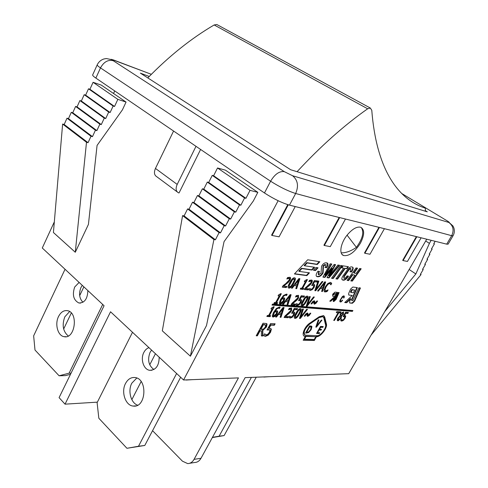 <?xml version="1.0" encoding="UTF-8"?>
<svg xmlns="http://www.w3.org/2000/svg" width="488" height="488" viewBox="0 0 488 488"><rect width="100%" height="100%" fill="white"/><g stroke="black" fill="none" stroke-linecap="round" stroke-linejoin="round"><path stroke-width="0.73" d="M102.706 304.451L69.107 373.18L59.091 375.778L34.996 350.03L33.648 335.848L65.044 269.266M87.852 290.574C87.559 298.869 84.564 303.005 78.867 302.981C73.487 300.181 72.096 294.856 74.688 287.023L79.123 282.418M58.517 316.541C60.841 312.058 63.855 310.106 67.564 310.697C78.696 312.534 75.073 339.495 64.056 336.671C57.791 335.781 54.638 324.105 58.517 316.541M69.613 311.564L64.819 316.822C61.83 325.087 62.983 331.474 68.271 335.982M82.283 285.37L80.941 287.53C78.641 293.569 79.306 298.485 82.954 302.279M70.504 374.302L65.459 375.601L59.091 375.778M71.077 373.131L69.107 373.18M186.117 380.048L192.675 379.64M176.619 373.497L138.501 446.245L126.941 448.289L98.832 418.246L97.106 402.667L132.504 332.285M159.179 357.204C159.07 365.744 155.904 370.105 149.663 370.3C143.57 369.581 140.208 359.022 143.881 352.373C145.143 349.951 146.839 348.377 148.95 347.651M125.544 383.452C127.911 379.121 131.065 377.151 135.005 377.535C147.974 378.706 146.162 408.206 133.212 406.059C125.453 405.613 120.884 391.87 125.544 383.452M186.593 379.871L184.854 379.939M136.78 378.029L131.803 383.202C127.661 390.754 130.845 403.003 137.622 405.186M151.585 350.11L150.06 352.379C147.284 359.808 148.572 365.518 153.915 369.52M138.501 446.245L144.784 445.465L126.941 448.289M144.784 445.465L180.651 377.267M263.88 377.053L269.138 376.712M251.393 377.395L219.1 436.199L212.463 437.352M264.325 376.901L262.672 376.962M219.1 436.199L224.108 435.577L212.335 437.577M224.108 435.577L256.249 377.206M217.66 24.973L216.831 24.516L214.159 24.955C191.284 38.363 169.165 56.016 147.815 77.915M297.07 171.715C320.592 146.302 344.125 125.324 367.671 108.781L370.3 108.025L371.777 110.264C376.333 168.72 397.659 199.019 424.676 207.906C425.524 208.291 425.658 209.376 425.091 211.158M347.084 235.161L356.423 247.367C350.787 251.192 345.711 253.01 341.204 252.827M361.157 227.426C364.322 231.885 362.749 238.528 356.423 247.367M177.144 191.845L156.77 176.717C154.232 175.186 153.793 172.423 155.452 168.433L177.193 184.409C175.46 188.472 175.851 191.247 178.346 192.742L179.035 192.967L200.599 149.45M177.193 184.409L195.999 146.315M173.576 131.04L155.452 168.433M426.738 239.199L348.719 373.668L245.135 377.633L201.001 458.287L194.059 459.354L238.455 377.889L183.567 379.987L110.544 311.771L65.038 404.162L59.078 397.641L104.072 305.726L42.279 248.002L54.327 221.875M113.552 93.501L114.729 90.945M183.567 379.987L278.123 200.714M75.28 252.253L86.498 142.27L62.623 124.043L53.424 232.52L75.28 252.253L88.426 224.419L97.069 145.424L122.427 109.837L126.05 102.065L101.315 85.119L93.08 82.301L117.846 99.351L126.05 102.065M257.829 192.351L250.045 190.357L217.526 167.976L225.456 170.166L257.829 192.351L253.321 201.013L224.053 241.639L206.491 325.587L190.399 356.197L162.321 330.846L182.585 215.611L213.921 239.535L190.399 356.197M217.526 167.976L213.622 175.735L212.249 175.375L208.693 182.439L207.315 182.085L203.77 189.131L202.38 188.801L198.854 195.828L197.451 195.511L193.931 202.526L192.522 202.215L189.015 209.218L187.593 208.925L184.098 215.909L182.585 215.611M86.498 142.27L88.047 142.679L91.006 136.25L92.464 136.646L95.428 130.211L96.874 130.619L99.851 124.166L101.291 124.586L104.273 118.12L105.707 118.553L108.702 112.075L110.123 112.521L113.131 106.03L114.54 106.482L117.846 99.351M292.562 175.729L284.278 171.642L113.204 60.707C111.496 59.53 111.746 59.341 113.954 60.128L106.311 58.536L103.791 59.005C100.76 60.048 98.57 61.988 97.222 64.825L92.659 74.908C92.47 75.433 93.543 76.494 95.868 78.092L264.466 192.967C273.518 198.823 281.851 202.88 289.463 205.137L446.709 244.153L448.106 244.153L453.047 235.741L451.681 235.692C454.224 230.244 453.267 225.828 448.82 222.449L292.562 175.729C297.814 180.09 298.845 186.013 295.655 193.498L451.681 235.692L446.709 244.153M114.54 106.482L89.92 89.273L93.08 82.301M250.045 190.357L245.928 198.317L213.622 175.735M113.131 106.03L88.499 88.804L89.92 89.273M245.928 198.317L244.579 197.994L212.249 175.375M110.123 112.521L85.626 95.142L88.499 88.804M244.579 197.994L240.84 205.234L208.693 182.439M108.702 112.075L84.198 94.684L85.626 95.142M240.84 205.234L239.48 204.923L207.315 182.085M105.707 118.553L81.337 101.01L84.198 94.684M239.48 204.923L235.753 212.146L203.77 189.131M104.273 118.12L79.898 100.565L81.337 101.01M235.753 212.146L234.38 211.853L202.38 188.801M101.291 124.586L77.043 106.878L79.898 100.565M234.38 211.853L230.665 219.057L198.854 195.828M99.851 124.166L75.603 106.439L77.043 106.878M230.665 219.057L229.287 218.776L197.451 195.511M96.874 130.619L72.755 112.746L75.603 106.439M229.287 218.776L225.578 225.968L193.931 202.526M95.428 130.211L71.303 112.319L72.755 112.746M225.578 225.968L224.187 225.7L192.522 202.215M92.464 136.646L68.466 118.614L71.303 112.319M224.187 225.7L220.497 232.88L189.015 209.218M91.006 136.25L67.008 118.194L68.466 118.614M220.497 232.88L219.094 232.624L187.593 208.925M88.047 142.679L64.178 124.477L67.008 118.194M219.094 232.624L215.415 239.785L184.098 215.909M62.623 124.043L64.178 124.477M215.415 239.785L213.921 239.535M384.721 311.625L415.849 273.945L409.157 269.504M415.849 273.945L429.416 243.359L425.688 241.011M435.168 241.292L433.734 243.75L434.405 243.909L431.471 248.941L432.142 249.094L429.22 254.096L429.891 254.242L426.982 259.226L427.659 259.366L424.761 264.325L425.432 264.453L422.547 269.388L423.224 269.51L420.351 274.427L421.071 274.549L371.124 335.055M429.416 243.359L431.191 240.303M420.504 274.171L421.071 274.549M423.224 269.51L422.687 269.156M425.432 264.453L424.889 264.099M427.659 259.366L427.11 259.012M429.891 254.242L429.336 253.894M432.142 249.094L431.581 248.74M434.405 243.909L433.844 243.561M379.414 227.457L364.878 253.266L369.977 254.242L384.416 228.695M364.878 253.266L364.481 252.998L378.932 227.335M288.286 204.82L272.005 235.466L279.075 236.82L295.222 206.57M272.005 235.466L271.572 235.161L287.774 204.661M339.672 217.599L324.343 245.501L330.266 246.635L345.48 219.039M324.343 245.501L323.928 245.214L339.166 217.471M416.819 236.741L403.07 260.586L407.456 261.428L421.113 237.802M403.07 260.586L402.691 260.336L416.355 236.625M360.4 243.195C354.715 252.211 349.127 256.328 343.644 255.541C338.733 254.059 340.569 243.042 347.291 234.899C352.391 228.921 356.88 226.371 360.748 227.262C364.713 229.592 364.597 234.905 360.4 243.195M309.862 323.099L319.274 316.694L323.575 315.577L324.709 317.041L326.417 323.965C327.692 327.869 320.415 337.202 316.456 336.744L314.345 340.49L303.182 340.246L305.317 336.427L304.372 336.22C301.133 335.091 304.75 326.368 309.862 323.099M271.346 329.217L270.578 332.224L268.217 335.165L265.49 336.317L263.648 335.555L264.606 333.798L266.289 334.884L267.918 334.17L269.443 332.175L269.943 330.382L269.559 329.906L267.04 329.998L270.541 323.581L275.14 323.8L274.347 325.258L270.828 325.093L269.022 328.406L270.822 328.564L271.346 329.217L270.785 328.546M342.606 300.431L340.697 302.06L339.831 301.645L339.99 300.413L342.24 296.728L343.46 295.887L344.144 295.96L344.107 297.784L343.576 298.076L343.778 296.856L343.174 296.588L340.758 299.473L340.502 301.316L341.332 301.194L342.448 300.065L342.606 300.431L342.32 300.218M313.534 296.948L314.321 297.027L307.147 306.147L306.299 306.08L309.447 296.545L310.289 296.631L307.617 304.543L313.534 296.948M301.657 300.187L301.017 302.523L299.229 304.75L297.229 305.555L295.929 304.884L296.667 303.542L297.851 304.457L299.04 303.957L300.199 302.444L300.608 301.047L300.26 300.62L298.528 300.645L301.23 295.74L304.549 296.07L303.933 297.18L301.395 296.936L299.998 299.473L301.194 299.608L301.657 300.187L301.133 299.583M283.491 304.231L282.631 304.158L290.079 294.648L291.11 294.746L287.944 304.591L287.06 304.518L287.963 301.779L285.547 301.572L283.491 304.231L283.095 303.926L285.151 301.267L287.963 301.779M277.654 302.712L277.111 303.713L273.914 303.451L274.463 302.45L275.653 302.548L279.24 295.954L278.056 295.838L278.544 294.935L280.643 293.691L281.32 293.752L276.501 302.615L277.654 302.712M318.377 291.068L317.603 290.988L324.74 281.851L325.673 281.972L322.409 291.513L321.61 291.421L322.544 288.768L320.354 288.518L318.377 291.068L317.987 290.781L319.963 288.231L322.544 288.768M314.748 285.059L314.089 287.42L312.308 289.634L310.337 290.403L309.081 289.695L309.825 288.347L310.96 289.305L312.137 288.829L313.29 287.316L313.711 285.913L313.333 285.443L311.686 285.456L314.4 280.539L317.633 280.948L317.017 282.064L314.54 281.753L313.137 284.297L314.248 284.437L314.748 285.059L314.205 284.419M303.737 288.432L303.194 289.408L300.212 289.085L300.754 288.097L301.865 288.225L305.421 281.753L304.311 281.619L304.799 280.734L306.799 279.539L307.434 279.618L302.651 288.31L303.737 288.432M294.545 277.8L294.868 277.885C295.85 278.3 295.478 280.069 293.764 283.18C291.891 286.639 290.281 288.268 288.939 288.072L288.579 287.981C287.609 287.578 287.981 285.822 289.689 282.711C291.586 279.203 293.203 277.568 294.545 277.8M352.775 274.884L348.67 280.594L347.108 280.38L356.026 267.936L357.582 268.186L354.081 273.066L356.173 273.378L359.662 268.522L361.187 268.766L352.342 281.088L350.793 280.875L354.88 275.189L352.385 274.61L354.88 275.189M345.248 268.406L337.58 279.093L335.945 278.874L343.637 268.15L341.71 267.851L343.131 265.862L348.426 266.71L346.998 268.681L345.248 268.406L346.608 268.406L347.889 266.625M329.943 271.34L324.923 277.385L322.916 277.117L330.175 263.782L331.797 264.038L325.228 275.385L334.189 264.423L335.591 264.649L329.26 275.933L337.903 265.021L339.611 265.295L328.973 277.934L327.009 277.666L332.255 268.4L329.943 271.34L329.546 271.06L331.858 268.113L332.255 268.4M345.754 316.2L345.108 318.298L343.485 320.329L341.752 321.092L340.685 320.525L341.38 319.305L342.332 320.097L343.363 319.622L344.418 318.249L344.552 316.614L343.088 316.681L345.608 312.241L348.401 312.454L347.828 313.461L345.693 313.302L344.388 315.596L345.388 315.687L345.754 316.2L345.29 315.651M334.426 320.47L333.725 320.427L338.068 312.747L336.305 312.619L336.891 311.582L341.1 311.899L340.514 312.93L338.764 312.802L334.426 320.47L334.054 320.189L338.391 312.521L340.142 312.649L340.587 311.863M306.684 309.3L307.477 309.355L300.327 318.45L299.473 318.402L302.56 308.983L303.408 309.05L300.791 316.865L306.684 309.3M294.746 312.71L294.124 315.016L292.342 317.237L290.336 318.066L289.018 317.438L289.75 316.102L290.946 316.98L292.147 316.462L293.3 314.955L293.703 313.577L293.38 313.18L291.598 313.223L294.282 308.361L297.625 308.611L297.015 309.715L294.459 309.526L293.075 312.039L294.319 312.168L294.746 312.71L294.246 312.137M276.489 317.041L275.622 316.993L283.046 307.507L284.083 307.586L280.978 317.304L280.088 317.255L280.972 314.546L278.538 314.394L276.489 317.041L276.098 316.73L278.148 314.083L280.972 314.546M270.602 315.669L270.065 316.663L266.844 316.468L267.387 315.474L268.589 315.547L272.145 309.008L270.95 308.922L271.438 308.019L273.536 306.757L274.219 306.812L269.437 315.602L270.602 315.669M306.861 275.622L294.41 273.957L307.702 259.787L319.823 261.745L317.237 264.508L307.178 262.947L304.536 265.765L314.65 267.284L312.058 270.059L301.889 268.589L299.242 271.419L309.459 272.841L306.861 275.622L306.458 275.33L308.861 272.755M339.075 292.568L336.116 299.467L333.847 301.529L333.408 301.462L333.31 299.98L334.085 298.168L330.779 301.242L329.748 301.145L334.835 296.411L332.627 296.161L332.712 294.191L335.006 292.117L337.428 292.385L334.262 299.778L334.597 300.181L338.251 292.477L339.075 292.568M315.48 270.553L313.43 270.26L316.017 267.491L318.054 267.796L315.48 270.553L315.077 270.267L317.462 267.705M271.993 305.079L272.524 304.097L352.909 310.521L352.421 311.375L271.993 305.079M358.912 287.786L360.449 287.981L354.575 301.273L352.409 303.261L349.67 302.987L349.603 301.541L350.78 298.857L346.663 302.725L344.711 302.542L352.287 295.429L348.719 295.02L348.639 293.544L350.604 289.048L352.824 287.036L357.368 287.597L351.866 300.102L351.879 300.462L352.952 300.571L358.912 287.786M277.721 311.344L277.08 313.857L275.147 316.236L273.207 317.054L272.249 316.096L273.481 312.466L276.409 308.453L279.453 307.05L280.112 307.239L279.429 308.489L278.727 308.166C277.617 308.099 276.397 309.136 275.067 311.271L276.787 310.685L277.721 311.344L277.208 310.764M288.542 316.627L287.944 317.719L284.101 317.493L284.839 316.145L290.683 310.667L291.037 309.453L290.744 309.069L288.506 309.721L289.25 308.367L291.623 308.019L291.562 310.655L290.201 312.527L285.492 316.444L288.542 316.627M300.462 308.63L300.821 308.715C301.675 309.099 301.297 310.734 299.687 313.619C297.894 316.889 296.356 318.469 295.087 318.347L294.691 318.255C293.849 317.883 294.227 316.255 295.838 313.369C297.656 310.057 299.193 308.477 300.462 308.63M310.154 313.174L310.807 313.217L309.246 315.437L307.666 316.376L307.141 315.992L306.848 313.973L304.878 316.2L304.213 316.157L305.781 313.924L307.379 312.979L307.91 313.381L308.196 315.394L310.154 313.174M341.185 318.396L338.031 320.884L337.202 320.067L337.8 318.2L339.965 315.992L340.295 314.022L343.503 311.93L343.454 314.168L341.515 316.145L341.185 318.396L340.819 318.115L341.252 315.809M317.023 272.646L317.877 271.224L319.548 271.462L318.932 272.475L318.737 274.817L321.025 273.127L321.549 266.234C322.983 263.727 324.63 262.593 326.496 262.819L327.051 262.965C328.235 263.471 328.296 264.703 327.228 266.661L326.6 267.723L324.947 267.473L325.502 266.546L325.398 264.679L323.44 266.058L323.099 272.877C321.513 275.629 319.683 276.916 317.615 276.745L316.993 276.592C315.84 276.11 315.846 274.793 317.023 272.646M342.375 265.74L333.237 278.508L331.535 278.276L340.703 265.472L342.375 265.74M344.254 278.392C344.925 278.508 345.858 277.684 347.06 275.927L348.554 276.141C346.602 279.038 344.833 280.38 343.247 280.173L342.649 280.021C341.557 279.581 341.563 278.374 342.661 276.397L347.621 269.382C349.237 267.497 350.628 266.674 351.781 266.912L352.336 267.058C353.501 267.448 353.446 268.76 352.153 270.986L351.537 271.999L350.012 271.767L350.677 270.651L350.787 268.723C350.293 268.54 349.481 269.217 348.34 270.761L344.162 276.702L344.254 278.392M286.877 286.413L286.249 287.56L282.247 287.121L283.016 285.712L285.889 283.491L289.091 280.1L289.457 278.813L289.109 278.367L286.816 278.977L287.591 277.55L289.988 277.263C290.793 277.672 290.799 278.63 290.006 280.136L288.597 282.082L283.693 286.06L286.877 286.413M292.245 288.213L291.391 288.121L298.876 278.569L299.894 278.697L296.655 288.695L295.783 288.603L296.704 285.815L294.313 285.541L292.245 288.213L291.842 287.914L293.91 285.242L296.704 285.815M308.642 288.835L308.032 289.939L304.317 289.53L305.061 288.176L310.856 282.765L311.228 281.521L310.905 281.094L308.77 281.692L309.52 280.319L311.747 280.027C312.503 280.411 312.491 281.332 311.71 282.796L310.344 284.669L305.683 288.506L308.642 288.835M322.098 281.515L322.879 281.613L315.669 290.775L314.833 290.683L318.048 281.003L318.884 281.106L316.157 289.14L322.098 281.515M326.222 291.818L324.654 291.873L323.928 290.561L325.209 286.901L327.887 283.449L330.425 282.393L331.718 283.394L330.888 284.876L329.833 283.449L328.058 284.248L325.99 286.993L324.953 289.854L325.673 290.915L328.076 289.915L327.259 291.379L326.222 291.818L325.832 291.531L327.222 290.464M284.76 298.449L284.101 300.992L282.168 303.384L280.228 304.183L279.288 303.182L280.545 299.504L283.485 295.472L286.517 294.105L287.17 294.313L286.48 295.569L285.785 295.228C284.681 295.136 283.461 296.167 282.125 298.314L283.839 297.759L284.76 298.449L284.229 297.839M295.466 304.054L294.856 305.152L291.043 304.841L291.793 303.487L297.637 298.022L297.997 296.789L297.692 296.387L295.484 297.015L296.234 295.643L298.558 295.325L298.516 298.028L297.143 299.906L292.434 303.798L295.466 304.054M307.361 296.143L307.69 296.222C308.575 296.606 308.196 298.272 306.555 301.212C304.744 304.512 303.207 306.086 301.95 305.933L301.584 305.848C300.712 305.476 301.096 303.823 302.731 300.876C304.561 297.54 306.11 295.96 307.361 296.143M316.95 300.968L317.59 301.029L316.023 303.255L314.455 304.189L313.936 303.78L313.656 301.712L311.679 303.951L311.027 303.89L312.601 301.645L314.193 300.718L314.717 301.133L314.98 303.188L316.95 300.968M262.788 330.467L262.886 335.982L261.409 335.939L261.391 330.894L260.074 330.846L257.365 335.829L256.206 335.799L263.038 323.221L266.558 323.55L267.082 324.093L266.558 326.875L262.788 330.467L262.398 330.15L266.173 326.557L266.558 323.55M83.881 286.859L79.672 295.624M71.315 313.022L63.653 329.016M265.216 324.837L263.014 324.41L260.44 329.138L260.83 329.455L263.746 328.9L265.307 326.954L265.673 325.264L263.014 324.41M263.404 324.727L260.83 329.455M262.886 335.982L262.495 335.665L262.398 330.15M256.371 335.494L256.981 335.512L259.683 330.529L261.391 330.894M257.365 335.829L256.981 335.512M260.074 330.846L259.683 330.529M261.403 335.634L262.495 335.665M314.595 302.902L314.333 300.84L314.717 301.133M314.76 301.95L314.376 301.657M311.167 303.646L312.369 302.029L313.479 301.578M311.679 303.951L311.295 303.658M313.979 303.884L315.638 302.969L317.066 300.98M316.023 303.255L315.638 302.969M305.744 301.139L307.117 298.247L306.781 297.186L305.342 298.095L302.188 303.804L302.322 304.847L303.951 303.981L305.744 301.139M306.726 297.052L304.951 297.802L303.158 300.657L301.798 303.512L302.176 304.732M301.267 305.579L301.56 305.634C302.816 305.787 304.353 304.213 306.165 300.919C307.55 298.43 308.032 296.856 307.623 296.198M294.856 305.152L294.465 304.854L294.929 304.006M292.434 303.798L292.044 303.499L296.753 299.608L298.119 297.729L298.522 295.313M295.429 301.462L295.033 301.163M297.143 299.906L296.753 299.608M296.417 296.545L296.021 296.246L297.497 296.234M291.19 304.585L294.465 304.854M283.211 298.754L281.216 298.955L279.917 302.188L280.435 302.926M281.613 299.26L280.313 302.493L280.612 303.066L283.199 300.974L283.687 299.236L283.052 298.827L281.613 299.26L281.216 298.955M280.313 302.493L279.917 302.188M279.478 303.792L281.771 303.079L283.705 300.687L284.364 298.144M282.125 298.314L281.728 298.009C283.064 295.862 284.284 294.831 285.389 294.923L286.041 295.252M286.188 295.344L286.7 294.13M324.239 291.574L325.832 291.531M327.259 291.379L326.868 291.092M325.167 290.659L324.563 289.573L325.6 286.712L327.668 283.967L329.443 283.162L330.095 283.504M328.058 284.248L327.668 283.967M330.712 284.211L331.321 283.113L330.949 282.546M331.718 283.394L331.321 283.113M316.157 289.14L315.76 288.847L318.408 281.045M314.912 290.445L322.312 281.546M315.669 290.775L315.279 290.482M308.032 289.939L307.635 289.646L308.111 288.78M305.683 288.506L305.287 288.213L309.947 284.376L311.314 282.503L311.716 280.021M308.642 286.206L308.245 285.913M310.344 284.669L309.947 284.376M309.691 281.24L309.288 280.948L310.716 280.954M304.445 289.293L307.635 289.646M298.638 279.966L298.235 279.667L294.746 284.156L297.082 284.681L298.638 279.966L295.149 284.461M294.313 285.541L293.91 285.242M295.862 288.353L296.259 288.396L299.418 278.636M296.655 288.695L296.259 288.396M286.249 287.56L285.846 287.255L286.34 286.352M283.693 286.06L283.29 285.755L288.188 281.777L289.604 279.831L289.982 277.263M286.81 283.68L286.407 283.375M288.597 282.082L288.188 281.777M287.798 278.508L287.389 278.209L288.481 278.007L288.994 278.331M282.381 286.871L285.846 287.255M343.839 278.19L343.772 276.428L347.95 270.486C349.085 268.943 349.902 268.266 350.39 268.455L350.762 268.638M350.134 271.572L351.147 271.724L351.763 270.712C352.812 268.87 353.044 267.668 352.464 267.113M351.537 271.999L351.147 271.724M351.659 271.804L351.269 271.529M342.149 279.697L342.857 279.892C344.406 280.1 346.132 278.819 348.029 276.068M333.237 278.508L332.84 278.227L341.838 265.655M331.688 278.069L332.84 278.227M316.474 276.251L317.218 276.458C319.286 276.629 321.116 275.342 322.702 272.591L323.038 265.771L324.996 264.392L325.423 264.606M323.343 268.583L322.94 268.296M325.069 267.265L326.197 267.442L326.826 266.381L327.198 263.032M326.6 267.723L326.197 267.442M318.329 274.616L318.53 272.188L319.012 271.383M342.625 312.576L340.697 313.656L340.478 314.955L341.277 315.827L342.771 314.132L342.857 312.753L341.069 313.936L340.85 315.236L340.478 314.955M340.85 315.236L341.277 315.827M340.191 316.346L338.55 318.158L338.349 319.988L340.417 318.457L340.648 316.938L339.837 316.084M339.569 316.242L338.178 317.883L338.215 319.884M337.348 320.549L340.819 318.115M341.496 316.181L341.118 315.907M341.515 316.145L341.142 315.87M341.582 315.596L343.076 313.888L343.43 311.905M307.812 315.095L307.525 313.082L307.91 313.381M307.965 314.174L307.58 313.882M304.366 315.901L305.561 314.284L306.678 313.845M304.878 316.2L304.494 315.907M307.178 316.071L308.861 315.144L310.27 313.18M309.246 315.437L308.861 315.144M298.876 313.564L300.23 310.704L300.089 309.715L298.442 310.588L295.313 316.255L295.441 317.261L297.094 316.389L298.876 313.564M299.846 309.526L298.058 310.289L296.271 313.125L294.923 315.95L295.301 317.151M294.38 317.987L294.703 318.042C295.972 318.164 297.503 316.59 299.303 313.32C300.657 310.88 301.139 309.337 300.748 308.684M287.944 317.719L287.554 317.413L288.005 316.596M285.492 316.444L285.102 316.139L289.811 312.222L291.171 310.356L291.58 308.007M288.481 314.089L288.097 313.784M290.201 312.527L289.811 312.222M289.445 309.246L289.048 308.947L290.543 308.916M284.254 317.218L287.554 317.413M276.171 311.655L274.164 311.893L272.884 315.089L273.39 315.809M274.555 312.204L273.274 315.4L273.567 315.95L276.171 313.851L276.647 312.143L276.007 311.747L274.555 312.204L274.164 311.893M273.274 315.4L272.884 315.089M272.426 316.663L274.756 315.925L276.684 313.546L277.33 311.033M275.067 311.271L274.671 310.96C276.001 308.825 277.221 307.788 278.331 307.855L279.002 308.178M279.038 308.178L279.642 307.068M354.636 290.086L352.269 289.805L350.982 292.483L353.458 292.763L354.636 290.086L351.885 289.53L350.549 291.824L350.89 292.416M351.824 300.407L351.488 299.827L356.893 287.536M348.859 295.057L352.287 295.429M344.943 302.322L346.285 302.45L350.402 298.583L350.78 298.857M346.663 302.725L346.285 302.45M349.817 303.017L352.031 302.987L354.203 300.998L359.979 287.92M272.139 304.811L352.049 311.1L352.403 310.478M352.421 311.375L352.049 311.1M313.619 270.053L315.077 270.267M336.006 293.666L334.243 293.477L333.542 294.844L335.421 295.039L336.006 293.666L333.859 293.196L333.09 294.173L333.438 294.77M333.164 301.218L335.732 299.187L338.593 292.513M334.219 300.083L333.877 299.492L336.946 292.33M332.779 296.198L334.835 296.411M329.986 300.919L333.7 297.887L334.085 298.168M330.779 301.242L330.4 300.956M294.618 273.744L306.458 275.33M299.242 271.419L298.833 271.121L301.48 268.29L311.655 269.766L314.058 267.192M301.889 268.589L301.48 268.29M312.058 270.059L311.655 269.766M304.536 265.765L304.128 265.466L306.775 262.648L316.834 264.221L319.237 261.647M307.178 262.947L306.775 262.648M317.237 264.508L316.834 264.221M270.065 316.663L269.669 316.346L270.059 315.638M269.437 315.602L269.041 315.285L273.676 306.769M271.096 308.648L272.145 309.008M266.997 316.187L269.669 316.346M282.826 308.855L282.436 308.55L278.977 313.009L281.338 313.449L282.826 308.855L279.368 313.314M278.538 314.394L278.148 314.083M280.179 316.974L280.588 316.999L283.607 307.55M280.978 317.304L280.588 316.999M289.085 317.523L289.945 317.761L291.958 316.932L293.739 314.717L294.362 312.411M293.075 312.039L292.684 311.74L294.069 309.227L296.625 309.416L297.088 308.575M294.459 309.526L294.069 309.227M297.015 309.715L296.625 309.416M291.83 312.814L293.27 313.137M290.201 316.651L289.689 316.224M300.791 316.865L300.407 316.566L302.932 309.014M299.565 318.133L306.897 309.313M300.327 318.45L299.943 318.152M338.764 312.802L338.391 312.521M340.514 312.93L340.142 312.649M336.439 312.375L338.068 312.747M340.789 320.659L343.113 320.049L344.735 318.024L345.382 315.919M344.388 315.596L344.016 315.321L345.321 313.028L347.456 313.186L347.889 312.418M345.693 313.302L345.321 313.028M347.828 313.461L347.456 313.186M343.314 316.285L344.424 316.572M341.722 319.805L341.289 319.457M324.923 277.385L324.526 277.099L329.546 271.06M327.125 277.452L328.576 277.648L339.056 265.21M328.973 277.934L328.576 277.648M329.26 275.933L328.869 275.653L335.079 264.569M325.228 275.385L324.831 275.104L331.285 263.959M323.032 276.897L324.526 277.099M337.58 279.093L337.19 278.813L344.851 268.132M346.998 268.681L346.608 268.406M341.844 267.656L343.637 268.15M336.098 278.666L337.19 278.813M348.67 280.594L348.286 280.313L352.385 274.61M350.939 280.673L351.958 280.814L360.662 268.681M352.342 281.088L351.958 280.814M354.081 273.066L353.69 272.792L357.051 268.101M347.255 280.179L348.286 280.313M292.904 283.077L294.313 280.039L293.941 278.898L292.428 279.825L289.158 285.809L289.335 286.932L291.043 286.047L292.904 283.077M293.898 278.776L292.019 279.52L290.159 282.509L288.756 285.51L289.158 286.798M288.225 287.694L288.542 287.767C289.878 287.969 291.488 286.34 293.361 282.881C294.813 280.24 295.301 278.569 294.825 277.867M303.194 289.408L302.798 289.116L303.207 288.371M302.651 288.31L302.255 288.011L306.909 279.551M304.439 281.387L305.421 281.753M300.346 288.847L302.798 289.116M309.239 289.896L309.947 290.11L311.911 289.341L313.692 287.127L314.351 284.772M313.137 284.297L312.741 284.004L314.144 281.466L316.614 281.771L317.108 280.881M314.54 281.753L314.144 281.466M317.017 282.064L316.614 281.771M311.893 285.071L313.253 285.419M324.483 283.18L324.087 282.9L320.756 287.194L322.922 287.688L324.483 283.18L321.153 287.481M320.354 288.518L319.963 288.231M321.696 291.19L322.019 291.226L325.203 281.911M322.409 291.513L322.019 291.226M277.111 303.713L276.714 303.402L277.117 302.67M276.501 302.615L276.098 302.31L280.783 293.703M278.197 295.582L279.24 295.954M274.061 303.188L276.714 303.402M289.854 296.015L289.457 295.716L285.986 300.187L288.335 300.663L289.854 296.015L286.383 300.492M285.547 301.572L285.151 301.267M287.151 304.256L287.554 304.286L290.635 294.703M287.944 304.591L287.554 304.286M296.033 305.018L296.838 305.256L298.839 304.451L300.626 302.224L301.267 299.888M299.998 299.473L299.608 299.174L300.998 296.637L303.536 296.887L304.018 296.015M301.395 296.936L300.998 296.637M303.933 297.18L303.536 296.887M298.748 300.248L300.163 300.584M297.107 304.109L296.594 303.676M307.617 304.543L307.233 304.25L309.813 296.582M306.385 305.824L306.757 305.854L313.747 296.972M307.147 306.147L306.757 305.854M341.929 301.212L341.6 300.974M340.502 301.316L340.008 300.828L340.002 300.37L340.386 300.639M340.386 301.102L340.008 300.828M340.502 300.181L340.16 299.931M342.838 296.759L342.503 296.515M342.674 296.375L343.674 296.643M343.174 296.588L342.79 296.314M344.107 297.784L343.729 297.509M343.784 297.296L343.894 295.935M344.333 296.954L343.955 296.673M344.333 296.32L343.949 296.039M339.88 301.743L341.075 301.328M340.697 302.06L340.319 301.779M341.246 301.779L340.868 301.499M263.697 335.61L265.106 336L267.833 334.853L270.193 331.913L270.962 328.906M269.022 328.406L268.632 328.095L270.444 324.782L273.957 324.947L274.598 323.776M270.828 325.093L270.444 324.782M274.347 325.258L273.957 324.947M267.284 329.553L269.486 329.87M265.246 334.487L264.563 333.884M321.348 320.104L321.94 320.14L316.438 327.149L315.803 327.119L318.255 319.921L318.89 319.957L316.81 325.935L321.348 320.104M315.895 326.85L316.797 325.923L316.431 325.642L318.42 319.933M316.438 327.149L316.065 326.856M319.03 323.08L321.366 320.104M322.989 316.681L322.489 316.34L318.816 317.285L309.41 323.696C304.39 328.204 302.792 331.913 304.616 334.829M319.195 317.578L309.788 323.989C304.664 328.631 303.109 332.365 305.11 335.183L317.072 335.701C320.457 336.067 326.643 328.101 325.557 324.782L323.837 317.865L322.867 316.627L319.195 317.578L318.816 317.285M305.628 336.153L304.091 338.898L304.463 339.197L314.272 339.428L315.791 336.726L305.628 336.153L306 336.445L304.463 339.197M315.791 336.726L306 336.445M305.317 336.427L303.823 335.835M303.341 339.959L313.973 340.197L316.084 336.458C320.043 336.915 327.32 327.582 326.045 323.678L323.745 315.663M314.345 340.49L313.973 340.197M316.456 336.744L316.084 336.458M316.7 333.188L318.92 333.261L319.231 332.706M319.292 333.554L316.547 333.457L320.5 326.429L323.227 326.557L322.763 327.387L320.61 327.289L319.53 329.217L321.537 329.296L321.074 330.126L319.06 330.047L317.596 332.645L319.756 332.725L319.292 333.554L318.92 333.261M317.596 332.645L317.224 332.358L318.688 329.754L320.701 329.839L321.012 329.278M319.06 330.047L318.688 329.754M321.074 330.126L320.701 329.839M319.53 329.217L319.158 328.924L320.238 327.003L322.391 327.1L322.708 326.533M320.61 327.289L320.238 327.003M322.763 327.387L322.391 327.1M310.722 326.881L309.361 326.478L306.287 331.986L306.659 332.279L308.648 331.864L310.551 329.613L311.161 327.271L309.361 326.478M309.74 326.771L306.659 332.279M308.575 332.603L305.592 333.078L309.593 325.917L311.466 326.118L311.936 326.606L311.167 329.65L308.575 332.603L308.202 332.304L310.795 329.363L311.448 326.112M305.75 332.804L308.202 332.304M152.555 430.69L182.445 461.178L187.691 463.6C190.351 463.527 192.467 462.118 194.059 459.354M65.038 404.162L97.368 402.149M189.649 463.289L194.669 462.496C197.317 462.423 199.427 461.02 201.001 458.287M131.845 399.641L141.13 381.573M149.737 364.81L155.44 353.715M425.255 210.602L427.299 211.835L290.665 169.739L140.373 73.139L149.23 76.463M214.159 24.955L367.671 108.781M264.539 324.776L264.148 324.465M266.558 326.875L266.173 326.557M267.082 324.093L266.692 323.776M314.73 302.767L314.339 302.481M312.753 302.322L312.369 302.029M313.656 301.712L313.272 301.425M314.455 304.189L314.065 303.896M305.342 298.095L304.951 297.802M303.548 300.95L303.158 300.657M302.188 303.804L301.798 303.512M306.555 301.212L306.165 300.919M301.95 305.933L301.56 305.634M298.516 298.028L298.119 297.729M297.46 296.332L297.064 296.033M283.052 298.827L282.656 298.522M281.259 299.876L280.862 299.571M284.101 300.992L283.705 300.687M285.785 295.228L285.389 294.923M280.228 304.183L279.837 303.871M282.168 303.384L281.771 303.079M325.069 291.976L324.679 291.69M324.953 289.854L324.563 289.573M325.99 286.993L325.6 286.712M329.833 283.449L329.443 283.162M311.71 282.796L311.314 282.503M310.71 281.045L310.307 280.752M290.006 280.136L289.604 279.831M288.884 278.306L288.481 278.007M344.162 276.702L343.772 276.428M348.34 270.761L347.95 270.486M350.787 268.723L350.39 268.455M352.153 270.986L351.763 270.712M343.247 280.173L342.857 279.892M317.615 276.745L317.218 276.458M323.099 272.877L322.702 272.591M323.44 268.882L323.038 268.601M323.44 266.058L323.038 265.771M325.398 264.679L324.996 264.392M327.228 266.661L326.826 266.381M318.932 272.475L318.53 272.188M319.439 271.639L319.103 271.401M341.069 313.936L340.697 313.656M342.661 312.71L342.289 312.43M338.55 318.158L338.178 317.883M338.031 320.884L337.659 320.604M343.454 314.168L343.076 313.888M307.934 314.986L307.55 314.687M305.945 314.583L305.561 314.284M306.848 313.973L306.464 313.674M307.666 316.376L307.287 316.084M298.442 310.588L298.058 310.289M296.661 313.424L296.271 313.125M295.313 316.255L294.923 315.95M299.687 313.619L299.303 313.32M295.087 318.347L294.703 318.042M291.562 310.655L291.171 310.356M290.488 309.014L290.098 308.709M276.007 311.747L275.61 311.435M274.207 312.814L273.811 312.503M277.08 313.857L276.684 313.546M278.727 308.166L278.331 307.855M273.207 317.054L272.816 316.749M275.147 316.236L274.756 315.925M350.933 292.099L350.549 291.824M351.714 290.311L351.336 290.037M352.269 289.805L351.885 289.53M351.866 300.102L351.488 299.827M352.409 303.261L352.031 302.987M354.575 301.273L354.203 300.998M334.243 293.477L333.859 293.196M333.67 293.996L333.286 293.715M333.475 294.453L333.09 294.173M336.116 299.467L335.732 299.187M334.262 299.778L333.877 299.492M333.566 301.499L333.188 301.218M333.847 301.529L333.463 301.242M294.124 315.016L293.739 314.717M292.94 313.076L292.55 312.777M290.336 318.066L289.945 317.761M292.342 317.237L291.958 316.932M345.108 318.298L344.735 318.024M344.217 316.541L343.845 316.261M341.752 321.092L341.386 320.811M343.485 320.329L343.113 320.049M330.98 272.969L330.583 272.682M327.07 272.298L326.667 272.017M292.428 279.825L292.019 279.52M290.561 282.808L290.159 282.509M289.158 285.809L288.756 285.51M293.764 283.18L293.361 282.881M288.939 288.072L288.542 287.767M314.089 287.42L313.692 287.127M312.985 285.358L312.588 285.071M310.337 290.403L309.947 290.11M312.308 289.634L311.911 289.341M301.017 302.523L300.626 302.224M299.858 300.523L299.467 300.224M297.229 305.555L296.838 305.256M299.229 304.75L298.839 304.451M270.578 332.224L270.193 331.913M268.876 329.76L268.491 329.443M265.49 336.317L265.106 336M268.217 335.165L267.833 334.853M309.788 323.989L309.41 323.696M326.417 323.965L326.045 323.678M324.709 317.041L324.331 316.755M310.203 326.789L309.825 326.496M311.936 326.606L311.558 326.32M311.167 329.65L310.795 329.363M306.647 333.115L306.269 332.822M447.618 221.125L452.992 226.005L453.919 228.055C454.7 230.763 454.407 233.325 453.047 235.741M401.551 193.382L446.904 220.698C449.137 222.083 449.777 222.662 448.82 222.449M284.278 171.642C279.38 170.989 274.823 174.179 270.602 181.219C279.728 187.008 288.079 191.101 295.655 193.498L289.463 205.137M113.204 60.707C108.055 59.487 103.822 61.885 100.491 67.905L270.602 181.219L264.466 192.967M151.353 74.31L111.368 59.31M97.222 64.819C97.045 65.294 98.137 66.319 100.491 67.905L95.868 78.092M113.954 60.128L151.347 74.322M64.056 336.671L66.1 336.708M78.867 302.981L80.63 303.091M133.212 406.059L135.829 405.876M149.663 370.3L151.994 370.252M216.831 24.516L370.3 108.025M264.935 324.611L265.326 324.929M314.821 303.109L314.516 302.883M313.741 301.736L313.357 301.444M306.574 296.936L306.97 297.235M297.692 296.387L297.296 296.088M283.022 298.607L283.418 298.912M286.114 295.307L285.712 295.002M279.831 304.085L279.502 303.829M330.144 283.522L329.748 283.241M324.654 291.873L324.264 291.586M310.905 281.094L310.508 280.801M289.109 278.367L288.701 278.062M350.957 268.772L350.567 268.498M342.649 280.021L342.259 279.746M316.993 276.592L316.596 276.299M325.594 264.728L325.191 264.441M342.478 312.472L342.857 312.753M308.026 315.309L307.721 315.077M306.94 313.991L306.555 313.699M299.699 309.416L300.089 309.715M290.744 309.069L290.354 308.77M276.013 311.533L276.409 311.844M279.087 308.251L278.691 307.94M272.768 316.956L272.457 316.706M350.909 292.44L350.567 292.196M351.842 300.437L351.506 300.187M333.457 294.801L333.115 294.551M334.243 300.114L333.902 299.864M293.38 313.18L292.989 312.875M289.61 317.895L289.225 317.59M344.552 316.614L344.18 316.334M341.222 320.97L340.85 320.689M293.721 278.648L294.124 278.947M288.579 287.981L288.249 287.731M313.333 285.443L312.936 285.157M309.788 290.262L309.392 289.97M300.26 300.62L299.87 300.321M296.576 305.397L296.185 305.098M269.559 329.906L269.175 329.589M264.307 336.043L263.923 335.732M322.867 316.627L322.489 316.34M304.372 336.22L303.993 335.927M310.411 326.612L310.789 326.905M343.644 255.541L342.143 254.51"/></g></svg>
